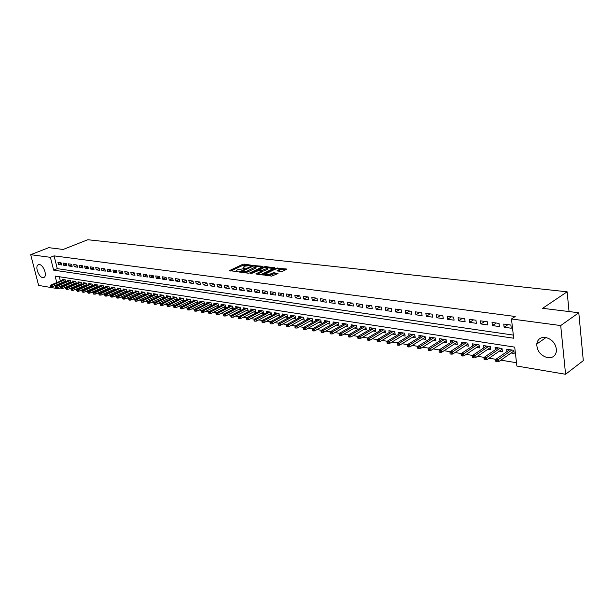 <?xml version="1.0" encoding="UTF-8"?>
<svg xmlns="http://www.w3.org/2000/svg" width="614" height="614" viewBox="0 0 614 614"><rect width="100%" height="100%" fill="white"/><g stroke="black" fill="none" stroke-linecap="round" stroke-linejoin="round"><path stroke-width="0.92" d="M251.771 265.279L244.126 264.104L242.691 264.358L229.314 270.667L238.224 271.664L236.398 270.459L237.28 269.853L245.032 268.456L243.198 267.267L245.147 266.161L251.771 265.279M547.611 357.701C540.642 355.659 537.027 351.124 536.751 344.078C537.557 339.273 540.466 337.048 545.478 337.401C552.316 339.258 555.992 343.679 556.507 350.663C555.8 355.79 552.83 358.131 547.611 357.701M42.765 277.612C38.843 277.298 34.906 266.898 37.968 264.918L39.426 264.557C43.333 264.803 47.316 275.226 44.285 277.236L42.765 277.612M281.235 271.48L282.739 271.211L286.393 269.423L286.347 268.986L275.824 268.195L262.424 274.734L271.733 276.123L277.988 273.483L273.813 272.739L270.091 274.082C267.121 275.049 265.532 275.041 265.317 274.074L274.665 269.4C277.612 268.448 279.193 268.448 279.408 269.408L277.06 270.751L281.235 271.48M60.425 287.851L58.315 288.741L38.613 285.418L30.7 254.687L48.721 247.672L63.181 249.453L87.787 239.736L567.129 291.811L542.646 308.312L578.795 312.756L560.705 325.558L565.578 374.264L516.888 366.051L514.709 347.133L55.122 276.077L56.764 282.593M30.7 254.687L50.402 257.32L53.625 270.129L513.688 338.23L511.47 318.973L560.705 325.558M511.47 318.973L515.223 316.494L54.078 255.869L50.402 257.32M262.861 266.691L262.838 266.261L252.738 265.517L239.345 271.895L248.256 273.215L249.729 272.954L262.861 266.691M265.616 266.583L274.75 267.873L261.364 274.389L259.868 274.65L255.792 273.921L261.679 270.981L258.901 270.421L251.847 273.345L250.619 273.353L264.158 266.844L265.616 266.583L265.762 267.343M511.117 352.989L514.156 353.472L513.795 350.333L506.704 349.22L506.98 351.607M499.382 351.116L502.382 351.592L502.014 348.483L495.045 347.386L495.321 349.711M487.854 349.274L490.816 349.75L490.44 346.664L483.586 345.59L483.87 347.854M476.525 347.47L479.45 347.938L479.066 344.876L472.335 343.825L472.619 346.027M465.397 345.697L468.282 346.158L467.883 343.126L461.275 342.082L461.551 344.231M454.452 343.947L457.3 344.408L456.9 341.399L450.4 340.379L450.684 342.474M443.699 342.236L446.508 342.681L446.102 339.703L439.716 338.698L439.992 340.739M433.123 340.547L435.902 340.993L435.487 338.03L429.201 337.048L429.485 339.043M422.731 338.89L425.471 339.327L425.049 336.395L418.871 335.421L419.155 337.37M412.501 337.263L415.21 337.692L414.788 334.776L408.709 333.824L408.985 335.728M402.446 335.658L405.117 336.081L404.687 333.195L398.709 332.251L398.993 334.116M392.553 334.077L395.193 334.5L394.756 331.629L388.877 330.708L389.153 332.527M382.821 332.527L385.423 332.942L384.986 330.094L379.199 329.188L379.475 330.969M373.243 331L375.814 331.414L375.377 328.59L369.682 327.692L369.958 329.434M363.818 329.495L366.358 329.902L365.913 327.101L360.311 326.218L360.587 327.922M354.539 328.022L357.056 328.421L356.604 325.635L351.085 324.768L351.361 326.441M345.406 326.564L347.892 326.963L347.44 324.2L342.006 323.34L342.282 324.983M336.418 325.128L338.874 325.52L338.414 322.78L333.072 321.936L333.341 323.54M327.569 323.716L329.994 324.108L329.534 321.383L324.269 320.554L324.537 322.127M318.85 322.327L321.252 322.711L320.784 320.009L315.604 319.196L315.872 320.738M310.27 320.961L312.641 321.337L312.173 318.658L307.061 317.852L307.33 319.364M301.812 319.61L304.16 319.986L303.684 317.323L298.657 316.532L298.926 318.014M293.484 318.282L295.81 318.658L295.326 316.01L290.376 315.228L290.645 316.686M285.28 316.977L287.582 317.346L287.099 314.713L282.217 313.946L282.478 315.381M277.198 315.688L279.47 316.049L278.986 313.439L274.174 312.687L274.443 314.092M269.231 314.414L271.48 314.775L270.997 312.188L266.253 311.444L266.514 312.818M261.387 313.163L263.606 313.524L263.114 310.945L258.448 310.216L258.709 311.567M253.651 311.935L255.846 312.28L255.355 309.725L250.75 309.003L251.011 310.339M246.022 310.715L248.202 311.06L247.703 308.527L243.167 307.814L243.42 309.118M238.501 309.517L240.657 309.863L240.158 307.338L235.684 306.639L235.945 307.921M231.094 308.335L233.228 308.673L232.721 306.171L228.316 305.48L228.569 306.747M223.788 307.169L225.898 307.507L225.392 305.02L221.04 304.337L221.293 305.58M216.581 306.025L218.668 306.355L218.162 303.884L213.872 303.209L214.125 304.437M209.474 304.889L211.538 305.219L211.032 302.763L206.803 302.096L207.056 303.301M202.466 303.769L204.508 304.099L204.001 301.658L199.834 301.006L200.08 302.188M195.551 302.671L197.578 302.994L197.071 300.568L192.95 299.924L193.195 301.09M188.728 301.581L190.739 301.904L190.225 299.494L186.165 298.857L186.41 300.008M182.005 300.507L183.993 300.822L183.479 298.435L179.472 297.805L179.718 298.934M175.366 299.448L177.331 299.762L176.817 297.391L172.864 296.769L173.11 297.882M168.812 298.404L170.761 298.719L170.247 296.355L166.348 295.741L166.586 296.838M162.349 297.376L164.283 297.683L163.761 295.334L159.916 294.728L160.154 295.81M155.971 296.355L157.882 296.662L157.368 294.329L153.561 293.73L153.799 294.797M149.67 295.357L151.566 295.656L151.052 293.338L147.299 292.748L147.537 293.799M143.461 294.359L145.334 294.659L144.812 292.356L141.113 291.78L141.35 292.817M137.321 293.385L139.178 293.684L138.664 291.389L135.003 290.821L135.241 291.842M131.266 292.417L133.108 292.709L132.586 290.437L128.978 289.869L129.209 290.875M125.287 291.466L127.113 291.757L126.591 289.493L123.023 288.933L123.26 289.931M119.377 290.522L121.188 290.813L120.666 288.565L117.151 288.012L117.381 288.994M113.552 289.593L115.34 289.877L114.818 287.644L111.341 287.099L111.571 288.066M107.788 288.672L109.545 288.956L109.046 286.738L105.616 286.201L105.838 287.152M102.101 287.766L103.804 288.043M96.482 286.876L98.133 287.137M90.933 285.986L92.53 286.239M85.453 285.111L87.004 285.364M80.043 284.251L81.539 284.489M74.685 283.399L76.136 283.63M69.405 282.555L70.802 282.778M61.062 262.807L57.946 262.378L58.483 264.511L61.592 264.949L61.062 262.807M66.304 263.536L63.15 263.099L63.679 265.24L66.834 265.685L66.304 263.536M71.608 264.266L68.415 263.828L68.945 265.985L72.137 266.43L71.608 264.266M76.973 265.01L73.741 264.565L74.279 266.737L77.502 267.19L76.973 265.01M82.406 265.762L79.137 265.309L79.674 267.497L82.936 267.957L82.406 265.762M87.909 266.522L84.602 266.062L85.131 268.264L88.439 268.725L87.909 266.522M93.474 267.29L90.128 266.829L90.657 269.039L94.003 269.508L93.474 267.29M99.115 268.072L95.723 267.604L96.252 269.83L99.645 270.306L99.115 268.072M104.817 268.863L101.387 268.387L101.916 270.628L105.355 271.104L104.817 268.863M110.604 269.661L107.128 269.178L107.657 271.434L111.134 271.918L110.604 269.661M116.453 270.475L112.93 269.983L113.46 272.248L116.982 272.746L116.453 270.475M122.386 271.296L118.817 270.797L119.346 273.077L122.907 273.575L122.386 271.296M128.387 272.125L124.772 271.626L125.302 273.913L128.917 274.427L128.387 272.125M134.466 272.961L130.813 272.455L131.335 274.765L134.996 275.279L134.466 272.961M140.629 273.821L136.922 273.307L137.452 275.625L141.159 276.147L140.629 273.821M146.869 274.681L143.116 274.159L143.645 276.5L147.398 277.021L146.869 274.681M153.193 275.556L149.394 275.026L149.916 277.382L153.723 277.912L153.193 275.556M159.602 276.446L155.749 275.909L156.271 278.272L160.124 278.817L159.602 276.446M166.095 277.344L162.188 276.799L162.71 279.178L166.617 279.731L166.095 277.344M172.68 278.249L168.72 277.705L169.241 280.099L173.202 280.659L172.68 278.249M179.349 279.178L175.335 278.618L175.857 281.028L179.864 281.596L179.349 279.178M186.111 280.107L182.043 279.547L182.558 281.972L186.625 282.547L186.111 280.107M192.965 281.058L188.843 280.491L189.358 282.931L193.479 283.507L192.965 281.058M199.911 282.018L195.728 281.442L196.25 283.898L200.425 284.489L199.911 282.018M206.956 282.993L202.72 282.409L203.234 284.881L207.471 285.479L206.956 282.993M214.102 283.983L209.804 283.392L210.318 285.878L214.616 286.485L214.102 283.983M221.347 284.988L216.988 284.382L217.494 286.892L221.854 287.505L221.347 284.988M228.692 286.001L224.271 285.387L224.778 287.912L229.199 288.534L228.692 286.001M267.827 269.016L267.712 268.548M236.144 287.037L231.662 286.416L232.169 288.956L236.651 289.585L236.144 287.037L232.169 288.956M243.712 288.081L239.161 287.452L239.66 290.008L244.211 290.652L243.712 288.081M251.379 289.14L246.767 288.503L247.265 291.082L251.878 291.727L251.379 289.14M259.162 290.215L254.48 289.57L254.979 292.164L259.661 292.824L259.162 290.215M267.059 291.312L262.308 290.652L262.8 293.269L267.55 293.937L267.059 291.312M275.072 292.417L270.252 291.75L270.743 294.382L275.563 295.065L275.072 292.417M283.207 293.546L278.311 292.87L278.802 295.518L283.699 296.209L283.207 293.546M291.466 294.689L286.5 293.999L286.984 296.669L291.949 297.368L291.466 294.689M299.847 295.848L294.804 295.15L295.288 297.836L300.33 298.55L299.847 295.848M308.358 297.022L303.239 296.316L303.723 299.026L308.842 299.747L308.358 297.022M317.001 298.22L311.805 297.498L312.28 300.231L317.476 300.96L317.001 298.22M325.781 299.432L320.5 298.703L320.968 301.451L326.249 302.195L325.781 299.432M334.691 300.668L329.327 299.924L329.795 302.694L335.16 303.446L334.691 300.668M343.748 301.919L338.299 301.167L338.767 303.953L344.208 304.721L343.748 301.919M352.95 303.193L347.409 302.426L347.869 305.235L353.403 306.018L352.95 303.193M362.291 304.49L356.665 303.707L357.125 306.539L362.751 307.33L362.291 304.49M371.792 305.803L366.074 305.012L366.527 307.86L372.245 308.665L371.792 305.803M381.44 307.138L375.63 306.332L376.083 309.21L381.893 310.024L381.44 307.138M391.256 308.497L385.346 307.675L385.792 310.577L391.694 311.405L391.256 308.497M401.226 309.878L395.224 309.042L395.662 311.966L401.663 312.81L401.226 309.878M411.365 311.275L405.263 310.431L405.7 313.378L411.794 314.238L411.365 311.275M421.68 312.703L415.471 311.843L415.901 314.813L422.102 315.68L421.68 312.703M432.164 314.153L425.855 313.278L426.277 316.271L432.586 317.162L432.164 314.153M442.832 315.634L436.408 314.744L436.823 317.753L443.247 318.658L442.832 315.634M453.685 317.131L447.153 316.225L447.56 319.265L454.091 320.186L453.685 317.131M464.721 318.658L458.075 317.737L458.481 320.8L465.12 321.736L464.721 318.658M475.957 320.216L469.196 319.28L469.587 322.365L476.349 323.317L475.957 320.216M487.393 321.797L480.509 320.846L480.892 323.954L487.777 324.929L487.393 321.797M499.029 323.409L492.021 322.434L492.405 325.573L499.405 326.564L499.029 323.409M54.078 255.869L57.279 268.648L513.327 335.083M504.117 327.224L511.247 328.229L510.879 325.044L503.741 324.062L504.117 327.224L507.985 324.645M64.608 287.659L66.228 287.928M69.942 288.549L71.608 288.826M75.338 289.44L77.049 289.724M80.795 290.353L82.56 290.645M86.321 291.266L88.14 291.573M91.923 292.195L93.796 292.51M97.588 293.139L99.514 293.461M103.329 294.091L105.309 294.421M109.138 295.058L111.18 295.395M115.025 296.04L117.12 296.385M120.989 297.03L123.145 297.383M127.029 298.028L129.247 298.396M133.146 299.049L135.425 299.425M139.34 300.077L141.688 300.469M145.618 301.121L148.028 301.52M151.98 302.18L154.459 302.587M158.427 303.247L160.975 303.669M164.966 304.337L167.584 304.767M171.59 305.434L174.276 305.879M178.306 306.547L181.069 307.008M185.106 307.683L187.945 308.151M192.005 308.827L194.922 309.31M199.005 309.993L201.998 310.484M206.097 311.168L209.174 311.682M213.296 312.365L216.45 312.887M220.595 313.577L223.834 314.115M227.994 314.805L231.324 315.358M235.5 316.056L238.923 316.624M243.121 317.315L246.628 317.898M250.85 318.605L254.457 319.203M258.694 319.909L262.393 320.523M266.653 321.229L270.452 321.859M274.727 322.573L278.633 323.217M282.931 323.931L286.938 324.599M291.259 325.313L295.372 326.003M299.709 326.717L303.938 327.423M308.297 328.145L312.633 328.866M317.008 329.595L321.467 330.332M325.865 331.069L330.439 331.829M334.86 332.558L339.557 333.341M343.993 334.077L348.813 334.883M353.28 335.62L358.231 336.441M362.713 337.186L367.794 338.03M372.299 338.782L377.518 339.649M382.046 340.402L387.403 341.292M391.955 342.044L397.458 342.957M402.024 343.717L407.681 344.661M412.27 345.421L418.073 346.388M422.685 347.156L428.649 348.146M433.284 348.913L439.401 349.926M444.06 350.701L450.354 351.745M455.028 352.528L461.49 353.603M466.187 354.378L472.826 355.483M477.546 356.266L484.369 357.402M489.112 358.192L496.12 359.351M500.886 360.142L516.504 362.744M59.305 276.722L60.395 281.082M60.901 283.092L61.078 283.806M61.584 285.84L61.768 286.584M64.178 281.719L65.537 281.941M62.413 280.237L62.198 279.378L65.307 279.869L65.798 281.826M67.617 281.066L67.394 280.191L70.549 280.69L71.04 282.678M72.882 281.903L72.659 281.02L75.852 281.519L76.343 283.538M78.208 282.755L77.986 281.857L81.217 282.363L81.716 284.412M83.596 283.614L83.381 282.709L86.643 283.215L87.15 285.295M89.061 284.482L88.838 283.561L92.138 284.082L92.653 286.193M94.579 285.356L94.356 284.428L97.703 284.957L98.217 287.099M100.174 286.254L99.952 285.31L103.336 285.84L103.858 288.02M569.048 311.559L567.129 291.811M578.795 312.756L583.3 360.641L565.578 374.264M57.271 284.612L57.455 285.326M57.962 287.367L58.315 288.741M57.279 268.648L53.625 270.129M58.483 264.511L61.208 263.406M63.679 265.24L66.45 264.12M68.945 265.985L71.746 264.841M74.279 266.737L77.111 265.57M79.674 267.497L82.537 266.307M85.131 268.264L88.032 267.059M90.657 269.039L93.597 267.811M96.252 269.83L99.23 268.579M101.916 270.628L104.933 269.354M107.657 271.434L110.712 270.137M113.46 272.248L116.56 270.928M119.346 273.077L122.485 271.726M125.302 273.913L128.48 272.539M131.335 274.765L134.558 273.36M137.452 275.625L140.713 274.197M143.645 276.5L146.953 275.041M149.916 277.382L153.27 275.893M156.271 278.272L159.671 276.753M162.71 279.178L166.164 277.635M169.241 280.099L172.734 278.518M175.857 281.028L179.403 279.416M182.558 281.972L186.157 280.322M189.358 282.931L193.003 281.243M196.25 283.898L199.949 282.179M203.234 284.881L206.987 283.123M210.318 285.878L214.125 284.082M217.494 286.892L221.362 285.049M224.778 287.912L228.7 286.032M239.66 290.008L243.643 288.073M247.265 291.082L251.249 289.125M254.979 292.164L258.962 290.192M262.8 293.269L266.791 291.274M270.743 294.382L274.734 292.371M278.802 295.518L282.793 293.484M286.984 296.669L290.975 294.62M295.288 297.836L299.279 295.771M303.723 299.026L307.714 296.938M312.28 300.231L316.271 298.12M320.968 301.451L324.967 299.325M329.795 302.694L333.793 300.545M338.767 303.953L342.758 301.781M347.869 305.235L351.86 303.047M357.125 306.539L361.109 304.321M366.527 307.86L370.511 305.626M376.083 309.21L380.058 306.946M385.792 310.577L389.767 308.289M395.662 311.966L399.63 309.656M405.7 313.378L409.661 311.045M415.901 314.813L419.853 312.449M426.277 316.271L430.222 313.884M436.823 317.753L440.768 315.343M447.56 319.265L451.49 316.832M458.481 320.8L462.396 318.336M469.587 322.365L473.501 319.871M480.892 323.954L484.791 321.437M492.405 325.573L496.289 323.025M243.305 267.827L243.29 268.548M236.513 271.035L236.49 271.756M247.511 265.463L242.883 265.34L230.703 271.043M241.34 271.994L240.726 272.286M261.917 267.144L256.007 266.453M253.973 265.831L241.256 271.58L242.499 271.887L247.189 271.058L255.9 266.745L253.973 265.831M244.886 272.8L247.388 272.071L247.189 271.058M255.984 267.167L256.092 267.75L255.255 268.326L247.388 272.071M267.712 267.819L273.56 268.495M257.166 274.32L261.833 271.802M258.97 270.429L259.722 270.068M266.929 268.51L267.62 268.034C267.397 267.105 265.839 267.113 262.938 268.042L259.645 269.676L262.424 270.229L266.929 268.51L267.121 269.531L267.804 269.047L267.62 268.034M267.121 269.531L264.089 270.989L261.71 271.135M279.5 269.907L279.6 270.436L278.434 271.142M265.417 274.604L265.409 275.341M268.379 275.701L270.283 275.118L270.091 274.082M276.814 274.113L274.005 273.767L270.283 275.118M265.24 274.435L263.797 275.141M285.456 269.884L279.516 269.193M49.941 285.932L50.678 286.876L49.941 285.932L50.609 285.157L51.538 285.31L51.929 286.845L65.621 281.12M50.463 286.017L64.785 279.784M50.609 285.157L63.856 279.639M51.929 286.845L50.678 286.876M55.13 286.799L55.866 287.743L55.13 286.799L55.797 286.017L56.741 286.17L57.125 287.72L70.856 281.941M55.651 286.884L70.011 280.606M55.797 286.017L69.067 280.46M57.125 287.72L55.866 287.743M60.379 287.674L61.124 288.626L60.379 287.674L61.047 286.892L61.999 287.045L62.39 288.603L76.159 282.778M60.909 287.766L75.299 281.435M61.047 286.892L74.348 281.289M62.39 288.603L61.124 288.626M65.69 288.565L66.442 289.524L65.69 288.565L66.358 287.766L67.325 287.928L67.717 289.493L81.524 283.622M66.228 288.649L80.657 282.279M66.358 287.766L79.69 282.125M67.717 289.493L66.442 289.524M71.07 289.463L71.83 290.422L71.07 289.463L71.738 288.664L72.713 288.826L73.104 290.399L86.95 284.474M71.615 289.555L86.075 283.131M71.738 288.664L85.093 282.977M73.104 290.399L71.83 290.422M76.52 290.368L77.28 291.343L76.52 290.368L77.18 289.562L78.17 289.731L78.561 291.312L92.445 285.341M77.065 290.46L91.555 283.99M77.18 289.562L90.565 283.837M78.561 291.312L77.28 291.343M82.03 291.289L82.798 292.264L82.03 291.289L82.698 290.483L83.696 290.645L84.08 292.241L98.01 286.216M82.583 291.381L97.104 284.865M82.698 290.483L96.106 284.704M84.08 292.241L82.798 292.264M87.61 292.226L88.385 293.208L87.61 292.226L88.278 291.404L89.291 291.573L89.675 293.177L103.636 287.099M88.17 292.318L102.73 285.748M88.278 291.404L101.709 285.587M89.675 293.177L88.385 293.208M93.259 293.17L93.474 294.06L94.049 294.16L93.835 293.262L93.259 293.17L93.927 292.341L94.947 292.517L95.339 294.121L109.338 287.997M93.835 293.262L108.417 286.638M93.927 292.341L107.389 286.477M95.339 294.121L94.049 294.16M98.984 294.121L99.199 295.019L99.775 295.119L99.56 294.221L98.984 294.121L99.645 293.292L100.688 293.469L101.072 295.088L115.117 288.902M99.56 294.221L114.181 287.544M99.645 293.292L113.137 287.383M101.072 295.088L99.775 295.119M104.779 295.088L104.994 295.994L105.577 296.094L105.362 295.188L104.779 295.088L105.439 294.252L106.491 294.428L106.882 296.055L120.958 289.823M105.362 295.188L120.014 288.465M105.439 294.252L118.955 288.296M106.882 296.055L105.577 296.094M110.65 296.071L110.865 296.976L111.456 297.076L111.241 296.171L110.65 296.071L111.311 295.227L112.377 295.403L112.761 297.046L126.883 290.752M111.241 296.171L125.916 289.386M111.311 295.227L124.849 289.225M112.761 297.046L111.456 297.076M116.599 297.061L116.813 297.982L117.412 298.082L117.197 297.161L116.599 297.061L117.259 296.217L118.333 296.393L118.717 298.043L132.877 291.696M117.197 297.161L131.903 290.33M117.259 296.217L130.82 290.161M118.717 298.043L117.412 298.082M122.616 298.066L122.831 298.987L123.437 299.095L123.222 298.166L122.616 298.066L123.276 297.214L124.366 297.399L124.757 299.056L138.948 292.648M123.222 298.166L137.958 291.282M123.276 297.214L136.868 291.113M124.757 299.056L123.437 299.095M128.717 299.087L128.932 300.016L129.546 300.116L129.331 299.187L128.717 299.087L129.377 298.227L130.483 298.412L130.866 300.077L145.096 293.615M129.331 299.187L144.098 292.249M129.377 298.227L142.985 292.072M130.866 300.077L129.546 300.116M134.896 300.116L135.111 301.052L135.732 301.159L135.525 300.223L134.896 300.116L135.556 299.256L136.676 299.44L137.06 301.121L151.328 294.597M135.525 300.223L150.315 293.223M135.556 299.256L149.194 293.047M137.06 301.121L135.732 301.159M141.159 301.167L141.373 302.103L142.003 302.211L141.796 301.267L141.159 301.167L141.819 300.292L142.955 300.476L143.338 302.172L157.644 295.587M141.796 301.267L156.616 294.213M141.819 300.292L155.472 294.037M143.338 302.172L142.003 302.211M147.506 302.226L147.721 303.17L148.358 303.278L148.151 302.334L147.506 302.226L148.166 301.344L149.317 301.535L149.693 303.239L164.038 296.593M148.151 302.334L162.994 295.219M148.166 301.344L161.843 295.035M149.693 303.239L148.358 303.278M153.937 303.301L154.152 304.245L154.797 304.36L154.59 303.408L153.937 303.301L154.59 302.41L155.756 302.602L156.14 304.314L170.523 297.606M154.59 303.408L169.464 296.232M154.59 302.41L168.29 296.048M156.14 304.314L154.797 304.36M160.461 304.383L160.668 305.342L161.328 305.45L161.114 304.498L160.461 304.383L161.106 303.493L162.288 303.692L162.672 305.411L177.085 298.642M161.114 304.498L176.018 297.26M161.106 303.493L174.829 297.076M162.672 305.411L161.328 305.45M167.062 305.488L167.277 306.455L167.944 306.563L167.729 305.603L167.062 305.488L167.714 304.59L168.911 304.79L169.295 306.524L183.747 299.686M167.729 305.603L182.657 298.304M167.714 304.59L181.452 298.112M169.295 306.524L167.944 306.563M173.762 306.609L173.969 307.576L174.645 307.691L174.437 306.716L173.762 306.609L174.407 305.695L175.619 305.902L176.003 307.645L190.493 300.745M174.437 306.716L189.388 299.363M174.407 305.695L188.168 299.171M176.003 307.645L174.645 307.691M180.547 307.737L180.762 308.719L181.445 308.834L181.237 307.852L180.547 307.737L181.191 306.823L182.427 307.031L182.803 308.788L197.332 301.812M181.237 307.852L196.211 300.438M181.191 306.823L194.976 300.238M182.803 308.788L181.445 308.834M187.431 308.888L187.646 309.87L188.337 309.986L188.13 309.003L187.431 308.888L188.076 307.967L189.327 308.174L189.703 309.94L204.262 302.902M188.13 309.003L203.127 301.52M188.076 307.967L201.876 301.32M189.703 309.94L188.337 309.986M194.415 310.055L194.623 311.045L195.329 311.16L195.114 310.17L194.415 310.055L195.052 309.126L196.319 309.333L196.695 311.114L211.293 303.999M195.114 310.17L210.134 302.625M195.052 309.126L208.867 302.426M196.695 311.114L195.329 311.16M201.492 311.237L201.699 312.234L202.413 312.349L202.206 311.359L201.492 311.237L202.129 310.3L203.411 310.515L203.787 312.303L218.415 305.12M202.206 311.359L217.249 303.738M202.129 310.3L215.959 303.539M203.787 312.303L202.413 312.349M208.668 312.434L208.875 313.439L209.597 313.562L209.389 312.557L208.668 312.434L209.305 311.49L210.602 311.705L210.978 313.508L225.645 306.248M209.389 312.557L224.455 304.874M209.305 311.49L223.151 304.667M210.978 313.508L209.597 313.562M215.951 313.654L216.159 314.66L216.888 314.782L216.681 313.769L215.951 313.654L216.581 312.695L217.901 312.917L218.277 314.736L232.967 307.399M216.681 313.769L231.762 306.018M216.581 312.695L230.442 305.81M218.277 314.736L216.888 314.782M223.335 314.882L223.542 315.903L224.287 316.026L224.079 315.005L223.335 314.882L223.964 313.923L225.3 314.145L225.676 315.972L240.404 308.566M224.079 315.005L239.176 307.184M223.964 313.923L237.833 306.977M225.676 315.972L224.287 316.026M230.826 316.133L231.033 317.154L231.785 317.284L231.578 316.264L230.826 316.133L231.447 315.166L232.813 315.389L233.182 317.231L247.941 309.74M231.578 316.264L246.698 308.366M231.447 315.166L245.339 308.151M233.182 317.231L231.785 317.284M238.424 317.4L238.631 318.436L239.399 318.559L239.191 317.53L238.424 317.4L239.046 316.425L240.427 316.655L240.795 318.505L255.585 310.937M239.191 317.53L254.326 309.563M239.046 316.425L252.945 309.349M240.795 318.505L239.399 318.559M246.137 318.689L246.337 319.725L247.12 319.856L246.912 318.819L246.137 318.689L246.759 317.707L248.156 317.937L248.524 319.802L263.345 312.15M246.912 318.819L262.063 310.784M246.759 317.707L260.666 310.561M248.524 319.802L247.12 319.856M253.966 320.001L254.165 321.045L254.956 321.176L254.749 320.132L253.966 320.001L254.58 319.004L256 319.242L256.36 321.114L271.219 313.386M254.749 320.132L269.914 312.019M254.58 319.004L268.495 311.789M256.36 321.114L254.956 321.176M261.902 321.322L262.109 322.373L262.907 322.511L262.708 321.46L261.902 321.322L262.516 320.316L263.959 320.562L264.319 322.45L279.209 314.629M262.708 321.46L277.889 313.27M262.516 320.316L276.446 313.04M264.319 322.45L262.907 322.511M269.968 322.672L270.168 323.731L270.981 323.862L270.782 322.803L269.968 322.672L270.574 321.659L272.04 321.897L272.401 323.808L287.314 315.895M270.782 322.803L285.971 314.537M270.574 321.659L284.505 314.307M272.401 323.808L270.981 323.862M278.15 324.038L278.349 325.105L279.178 325.243L278.979 324.177L278.15 324.038L278.756 323.018L280.245 323.263L280.598 325.182L295.541 317.185M278.979 324.177L294.175 315.826M278.756 323.018L292.694 315.596M280.598 325.182L279.178 325.243M286.462 325.42L286.661 326.494L287.498 326.64L287.298 325.566L286.462 325.42L287.06 324.392L288.572 324.645L288.925 326.579L303.892 318.489M287.298 325.566L302.51 317.139M287.06 324.392L300.998 316.901M288.925 326.579L287.498 326.64M294.897 326.832L295.096 327.914L295.94 328.06L295.748 326.97L294.897 326.832L295.495 325.788L297.022 326.042L297.376 327.991L312.373 319.81M295.748 326.97L310.968 318.466M295.495 325.788L309.433 318.229M297.376 327.991L295.94 328.06M303.462 328.26L303.661 329.35L304.521 329.495L304.329 328.406L303.462 328.26L304.053 327.208L305.611 327.469L305.964 329.434L320.984 321.153M304.329 328.406L319.549 319.817M304.053 327.208L317.998 319.572M305.964 329.434L304.521 329.495M312.165 329.718L312.357 330.816L313.232 330.961L313.04 329.864L312.165 329.718L312.749 328.651L314.33 328.92L314.675 330.892L329.726 322.519M313.04 329.864L328.267 321.183M312.749 328.651L326.694 320.938M314.675 330.892L313.232 330.961M320.999 331.192L321.191 332.297L322.081 332.443L321.889 331.337L320.999 331.192L321.582 330.117L323.187 330.386L323.532 332.381L338.606 323.9M321.889 331.337L337.124 322.573M321.582 330.117L335.52 322.327M323.532 332.381L322.081 332.443M329.979 332.688L330.171 333.801L331.076 333.955L330.885 332.842L329.979 332.688L330.555 331.606L332.182 331.882L332.527 333.886L347.624 325.305M330.885 332.842L346.112 323.992M330.555 331.606L344.485 323.731M332.527 333.886L331.076 333.955M339.097 334.216L339.289 335.336L340.21 335.49L340.018 334.369L339.097 334.216L339.665 333.118L341.323 333.394L341.668 335.421L356.78 326.732M340.018 334.369L355.253 325.428M339.665 333.118L353.595 325.167M341.668 335.421L340.21 335.49M348.361 335.758L348.552 336.894L349.489 337.048L349.297 335.919L348.361 335.758L348.929 334.661L350.609 334.937L350.947 336.971L366.09 328.183M349.297 335.919L364.532 326.878M348.929 334.661L362.843 326.617M350.947 336.971L349.489 337.048M357.785 337.332L357.97 338.475L358.914 338.629L358.729 337.493L357.785 337.332L358.338 336.219L360.05 336.503L360.387 338.56L375.538 329.649M358.729 337.493L373.957 328.36M358.338 336.219L372.245 328.099M360.387 338.56L358.914 338.629M367.356 338.928L367.54 340.079L368.5 340.24L368.316 339.089L367.356 338.928L367.909 337.807L369.643 338.099L369.973 340.164L385.147 331.146M368.316 339.089L383.535 329.871M367.909 337.807L381.801 329.595M369.973 340.164L368.5 340.24M377.08 340.555L377.265 341.714L378.247 341.875L378.063 340.716L377.08 340.555L377.633 339.419L379.398 339.711L379.721 341.798L394.917 332.658M378.063 340.716L393.275 331.399M377.633 339.419L391.509 331.123M379.721 341.798L378.247 341.875M386.973 342.205L387.158 343.372L388.155 343.541L387.971 342.374L386.973 342.205L387.511 341.062L389.314 341.361L389.637 343.456L404.841 334.2M387.971 342.374L403.168 332.957M387.511 341.062L401.372 332.673M389.637 343.456L388.155 343.541M397.028 343.886L397.212 345.06L398.225 345.229L398.049 344.055L397.028 343.886L397.565 342.727L399.392 343.034L399.706 345.145L414.926 335.766M398.049 344.055L413.23 334.53M397.565 342.727L411.403 334.246M399.706 345.145L398.225 345.229M407.259 345.59L407.435 346.78L408.464 346.948L408.287 345.766L407.259 345.59L407.78 344.423L409.638 344.73L409.952 346.864L425.187 337.355M408.287 345.766L423.453 336.142M407.78 344.423L421.603 335.85M409.952 346.864L408.464 346.948M417.658 347.332L417.835 348.522L418.886 348.698L418.71 347.509L417.658 347.332L418.18 346.15L420.068 346.465L420.375 348.614L435.618 338.974M418.71 347.509L433.852 337.777M418.18 346.15L431.972 337.477M420.375 348.614L418.886 348.698M428.242 349.097L428.411 350.302L429.478 350.479L429.309 349.274L428.242 349.097L428.749 347.9L430.675 348.222L430.974 350.387L446.224 340.616M429.309 349.274L444.429 339.435M428.749 347.9L442.51 339.135M430.974 350.387L429.478 350.479M439.002 350.893L439.171 352.106L440.261 352.29L440.092 351.078L439.002 350.893L439.509 349.688L441.458 350.011L441.765 352.198L457.023 342.282M440.092 351.078L455.189 341.131M439.509 349.688L453.239 340.824M441.765 352.198L440.261 352.29M449.955 352.72L450.123 353.948L451.229 354.132L451.067 352.904L449.955 352.72L450.446 351.507L452.441 351.837L452.733 354.04L467.998 343.978M451.067 352.904L466.133 342.85M450.446 351.507L464.146 342.535M452.733 354.04L451.229 354.132M461.106 354.585L461.267 355.821L462.388 356.005L462.227 354.769L461.106 354.585L461.59 353.349L463.608 353.687L463.9 355.913L479.166 345.705M462.227 354.769L477.262 344.592M461.59 353.349L475.244 344.277M463.9 355.913L462.388 356.005M472.45 356.481L472.611 357.724L473.755 357.916L473.594 356.665L472.45 356.481L472.918 355.23L474.983 355.575L475.267 357.816L490.532 347.455M473.594 356.665L488.591 346.373M472.918 355.23L486.541 346.05M475.267 357.816L473.755 357.916M484.001 358.407L484.154 359.658L485.321 359.858L485.16 358.599L484.001 358.407L484.461 357.148L486.557 357.494L486.841 359.758L502.099 349.243M485.16 358.599L500.118 348.184M484.461 357.148L498.031 347.862M486.841 359.758L485.321 359.858M495.759 360.372L495.912 361.631L497.094 361.83L496.941 360.564L495.759 360.372L496.204 359.098L498.345 359.451L498.622 361.73L513.88 351.054M496.941 360.564L511.861 350.034M496.204 359.098L509.727 349.696M498.622 361.73L497.094 361.83M244.165 268.64L244.042 268.034M237.357 271.856L237.234 271.234M229.682 270.92L229.59 270.467M242.883 265.34L242.691 264.358M244.318 265.087L244.126 264.104M239.706 272.156L239.621 271.71M252.838 266.069L252.738 265.517M254.296 265.87L254.181 265.263M262.915 266.668L262.838 266.261M241.563 272.386L241.44 271.756M242.622 272.516L242.499 271.887M255.255 268.326L255.063 267.328M274.542 268.026L274.466 267.612M256.145 274.189L256.061 273.737M261.61 272.179L261.418 271.158M264.296 267.581L264.158 266.844M260.044 270.559L259.922 269.93M262.615 271.242L262.424 270.229M264.089 270.989L263.897 269.968M277.398 271.02L277.313 270.574M278.933 270.904L278.748 269.876M272.509 274.036L272.317 273.007M274.005 273.767L273.813 272.739M277.774 273.637L277.697 273.207M262.777 275.011L262.685 274.55M275.962 268.947L275.824 268.195M277.444 268.694L277.305 267.934M286.423 269.408L286.347 268.986M536.751 344.078L546.038 337.493M37.968 264.918L38.905 264.55M241.409 272.37L241.279 271.71M256.092 267.75L255.9 266.745M261.871 271.994L261.679 270.981M259.806 270.528L259.684 269.861M279.6 270.436L279.408 269.408"/></g></svg>
